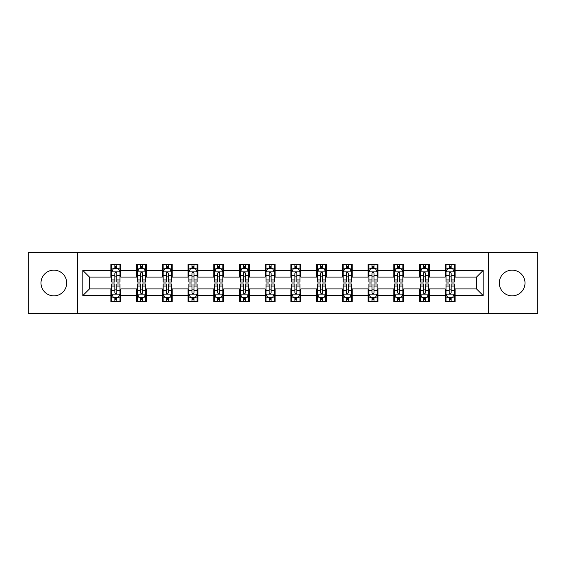 <?xml version="1.0" encoding="UTF-8"?>
<svg xmlns="http://www.w3.org/2000/svg" width="566" height="566" viewBox="0 0 566 566"><rect width="100%" height="100%" fill="white"/><g stroke="black" fill="none" stroke-linecap="round" stroke-linejoin="round"><path stroke-width="0.85" d="M512.145 270.145A12.855 12.855 0 0 0 499.29 283A12.855 12.855 0 0 0 512.145 295.855A12.855 12.855 0 0 0 525.007 283A12.855 12.855 0 0 0 512.145 270.145M53.855 270.145A12.855 12.855 0 0 0 40.993 283A12.855 12.855 0 0 0 53.855 295.855A12.855 12.855 0 0 0 66.71 283A12.855 12.855 0 0 0 53.855 270.145M488.571 313.5L537.7 313.5L537.7 252.5L488.571 252.5L488.571 313.5L77.429 313.5L77.429 252.5L28.3 252.5L28.3 313.5L77.429 313.5M488.571 252.5L77.429 252.5M455.106 270.47L455.106 264.456L445.216 264.456L445.216 270.47L429.389 270.47L429.389 264.456L419.498 264.456L419.498 270.47L403.671 270.47L403.671 264.456L393.78 264.456L393.78 270.47L377.954 270.47L377.954 264.456L368.063 264.456L368.063 270.47L352.236 270.47L352.236 264.456L342.345 264.456L342.345 270.47L326.518 270.47L326.518 264.456L316.627 264.456L316.627 270.47L300.808 270.47L300.808 264.456L290.91 264.456L290.91 270.47L275.09 270.47L275.09 264.456L265.192 264.456L265.192 270.47L249.373 270.47L249.373 264.456L239.482 264.456L239.482 270.47L223.655 270.47L223.655 264.456L213.764 264.456L213.764 270.47L197.937 270.47L197.937 264.456L188.046 264.456L188.046 270.47L172.22 270.47L172.22 264.456L162.329 264.456L162.329 270.47L146.502 270.47L146.502 264.456L136.611 264.456L136.611 270.47L120.784 270.47L120.784 264.456L110.894 264.456L110.894 270.47L82.869 270.47L82.869 295.53L89.463 288.936L110.894 288.936L110.894 301.544L120.784 301.544L120.784 288.936L136.611 288.936L136.611 301.544L146.502 301.544L146.502 288.936L162.329 288.936L162.329 301.544L172.22 301.544L172.22 288.936L188.046 288.936L188.046 301.544L197.937 301.544L197.937 288.936L213.764 288.936L213.764 301.544L223.655 301.544L223.655 288.936L239.482 288.936L239.482 301.544L249.373 301.544L249.373 288.936L265.192 288.936L265.192 301.544L275.09 301.544L275.09 288.936L290.91 288.936L290.91 301.544L300.808 301.544L300.808 288.936L316.627 288.936L316.627 301.544L326.518 301.544L326.518 288.936L342.345 288.936L342.345 301.544L352.236 301.544L352.236 288.936L368.063 288.936L368.063 301.544L377.954 301.544L377.954 288.936L393.78 288.936L393.78 301.544L403.671 301.544L403.671 288.936L419.498 288.936L419.498 301.544L429.389 301.544L429.389 288.936L445.216 288.936L445.216 301.544L455.106 301.544L455.106 288.936L476.537 288.936L476.537 277.064L455.106 277.064L455.106 270.47L483.131 270.47L483.131 295.53L455.106 295.53M445.216 295.53L429.389 295.53M419.498 295.53L403.671 295.53M393.78 295.53L377.954 295.53M368.063 295.53L352.236 295.53M342.345 295.53L326.518 295.53M316.627 295.53L300.808 295.53M290.91 295.53L275.09 295.53M265.192 295.53L249.373 295.53M239.482 295.53L223.655 295.53M213.764 295.53L197.937 295.53M188.046 295.53L172.22 295.53M162.329 295.53L146.502 295.53M136.611 295.53L120.784 295.53M110.894 295.53L82.869 295.53M445.216 270.47L445.216 277.064L429.389 277.064L429.389 270.47M419.498 270.47L419.498 277.064L403.671 277.064L403.671 270.47M393.78 270.47L393.78 277.064L377.954 277.064L377.954 270.47M368.063 270.47L368.063 277.064L352.236 277.064L352.236 270.47M342.345 270.47L342.345 277.064L326.518 277.064L326.518 270.47M316.627 270.47L316.627 277.064L300.808 277.064L300.808 270.47M290.91 270.47L290.91 277.064L275.09 277.064L275.09 270.47M265.192 270.47L265.192 277.064L249.373 277.064L249.373 270.47M239.482 270.47L239.482 277.064L223.655 277.064L223.655 270.47M213.764 270.47L213.764 277.064L197.937 277.064L197.937 270.47M188.046 270.47L188.046 277.064L172.22 277.064L172.22 270.47M162.329 270.47L162.329 277.064L146.502 277.064L146.502 270.47M136.611 270.47L136.611 277.064L120.784 277.064L120.784 270.47M110.894 270.47L110.894 277.064L89.463 277.064L82.869 270.47M89.463 277.064L89.463 288.936M483.131 295.53L476.537 288.936M476.537 277.064L483.131 270.47M110.894 268.574L111.714 268.574M114.848 268.574L116.829 268.574M119.957 268.574L120.784 268.574M110.894 276.901L111.714 276.901M114.848 276.901L116.829 276.901M119.957 276.901L120.784 276.901M110.894 289.099L111.714 289.099M114.848 289.099L116.829 289.099M119.957 289.099L120.784 289.099M110.894 297.426L111.714 297.426M114.848 297.426L116.829 297.426M119.957 297.426L120.784 297.426M136.611 289.099L137.432 289.099M140.566 289.099L142.547 289.099M145.674 289.099L146.502 289.099M136.611 297.426L137.432 297.426M140.566 297.426L142.547 297.426M145.674 297.426L146.502 297.426M136.611 268.574L137.432 268.574M140.566 268.574L142.547 268.574M145.674 268.574L146.502 268.574M136.611 276.901L137.432 276.901M140.566 276.901L142.547 276.901M145.674 276.901L146.502 276.901M162.329 289.099L163.149 289.099M166.284 289.099L168.265 289.099M171.392 289.099L172.22 289.099M162.329 297.426L163.149 297.426M166.284 297.426L168.265 297.426M171.392 297.426L172.22 297.426M162.329 268.574L163.149 268.574M166.284 268.574L168.265 268.574M171.392 268.574L172.22 268.574M162.329 276.901L163.149 276.901M166.284 276.901L168.265 276.901M171.392 276.901L172.22 276.901M188.046 289.099L188.867 289.099M192.001 289.099L193.975 289.099M197.11 289.099L197.937 289.099M188.046 297.426L188.867 297.426M192.001 297.426L193.975 297.426M197.11 297.426L197.937 297.426M188.046 268.574L188.867 268.574M192.001 268.574L193.975 268.574M197.11 268.574L197.937 268.574M188.046 276.901L188.867 276.901M192.001 276.901L193.975 276.901M197.11 276.901L197.937 276.901M213.764 289.099L214.585 289.099M217.719 289.099L219.693 289.099M222.827 289.099L223.655 289.099M213.764 297.426L214.585 297.426M217.719 297.426L219.693 297.426M222.827 297.426L223.655 297.426M213.764 268.574L214.585 268.574M217.719 268.574L219.693 268.574M222.827 268.574L223.655 268.574M213.764 276.901L214.585 276.901M217.719 276.901L219.693 276.901M222.827 276.901L223.655 276.901M239.482 289.099L240.302 289.099M243.437 289.099L245.411 289.099M248.545 289.099L249.373 289.099M239.482 297.426L240.302 297.426M243.437 297.426L245.411 297.426M248.545 297.426L249.373 297.426M239.482 268.574L240.302 268.574M243.437 268.574L245.411 268.574M248.545 268.574L249.373 268.574M239.482 276.901L240.302 276.901M243.437 276.901L245.411 276.901M248.545 276.901L249.373 276.901M265.192 289.099L266.02 289.099M269.154 289.099L271.128 289.099M274.262 289.099L275.09 289.099M265.192 297.426L266.02 297.426M269.154 297.426L271.128 297.426M274.262 297.426L275.09 297.426M265.192 268.574L266.02 268.574M269.154 268.574L271.128 268.574M274.262 268.574L275.09 268.574M265.192 276.901L266.02 276.901M269.154 276.901L271.128 276.901M274.262 276.901L275.09 276.901M290.91 289.099L291.738 289.099M294.872 289.099L296.846 289.099M299.98 289.099L300.808 289.099M290.91 297.426L291.738 297.426M294.872 297.426L296.846 297.426M299.98 297.426L300.808 297.426M290.91 268.574L291.738 268.574M294.872 268.574L296.846 268.574M299.98 268.574L300.808 268.574M290.91 276.901L291.738 276.901M294.872 276.901L296.846 276.901M299.98 276.901L300.808 276.901M316.627 289.099L317.455 289.099M320.589 289.099L322.563 289.099M325.698 289.099L326.518 289.099M316.627 297.426L317.455 297.426M320.589 297.426L322.563 297.426M325.698 297.426L326.518 297.426M316.627 268.574L317.455 268.574M320.589 268.574L322.563 268.574M325.698 268.574L326.518 268.574M316.627 276.901L317.455 276.901M320.589 276.901L322.563 276.901M325.698 276.901L326.518 276.901M342.345 289.099L343.173 289.099M346.307 289.099L348.281 289.099M351.415 289.099L352.236 289.099M342.345 297.426L343.173 297.426M346.307 297.426L348.281 297.426M351.415 297.426L352.236 297.426M342.345 268.574L343.173 268.574M346.307 268.574L348.281 268.574M351.415 268.574L352.236 268.574M342.345 276.901L343.173 276.901M346.307 276.901L348.281 276.901M351.415 276.901L352.236 276.901M368.063 289.099L368.89 289.099M372.025 289.099L373.999 289.099M377.133 289.099L377.954 289.099M368.063 297.426L368.89 297.426M372.025 297.426L373.999 297.426M377.133 297.426L377.954 297.426M368.063 268.574L368.89 268.574M372.025 268.574L373.999 268.574M377.133 268.574L377.954 268.574M368.063 276.901L368.89 276.901M372.025 276.901L373.999 276.901M377.133 276.901L377.954 276.901M393.78 289.099L394.608 289.099M397.735 289.099L399.716 289.099M402.851 289.099L403.671 289.099M393.78 297.426L394.608 297.426M397.735 297.426L399.716 297.426M402.851 297.426L403.671 297.426M393.78 268.574L394.608 268.574M397.735 268.574L399.716 268.574M402.851 268.574L403.671 268.574M393.78 276.901L394.608 276.901M397.735 276.901L399.716 276.901M402.851 276.901L403.671 276.901M419.498 289.099L420.326 289.099M423.453 289.099L425.434 289.099M428.568 289.099L429.389 289.099M419.498 297.426L420.326 297.426M423.453 297.426L425.434 297.426M428.568 297.426L429.389 297.426M419.498 268.574L420.326 268.574M423.453 268.574L425.434 268.574M428.568 268.574L429.389 268.574M419.498 276.901L420.326 276.901M423.453 276.901L425.434 276.901M428.568 276.901L429.389 276.901M445.216 289.099L446.043 289.099M449.171 289.099L451.152 289.099M454.286 289.099L455.106 289.099M445.216 297.426L446.043 297.426M449.171 297.426L451.152 297.426M454.286 297.426L455.106 297.426M445.216 268.574L446.043 268.574M449.171 268.574L451.152 268.574M454.286 268.574L455.106 268.574M445.216 276.901L446.043 276.901M449.171 276.901L451.152 276.901M454.286 276.901L455.106 276.901M116.829 266.6L114.848 266.6M119.957 279.944L116.829 279.944L116.829 282.01L119.957 282.01L119.957 271.956L118.308 268.659L113.363 268.659L111.714 271.956L111.714 282.01L114.848 282.01L114.848 279.944L111.714 279.944M111.714 271.956L111.714 264.456M119.957 271.956L119.957 264.456M114.848 268.659L114.848 264.456M116.829 264.456L116.829 268.659M116.829 279.944L116.829 273.194C116.171 271.921 115.506 271.921 114.848 273.194L114.848 279.944M114.848 299.4L116.829 299.4M111.714 286.056L114.848 286.056L114.848 283.99L111.714 283.99L111.714 294.044L113.363 297.341L118.308 297.341L119.957 294.044L119.957 283.99L116.829 283.99L116.829 286.056L119.957 286.056M119.957 294.044L119.957 301.544M111.714 294.044L111.714 301.544M116.829 297.341L116.829 301.544M114.848 301.544L114.848 297.341M114.848 286.056L114.848 292.806C115.506 294.079 116.164 294.079 116.829 292.806L116.829 286.056M142.547 266.6L140.566 266.6M145.674 279.944L142.547 279.944L142.547 282.01L145.674 282.01L145.674 271.956L144.026 268.659L139.08 268.659L137.432 271.956L137.432 282.01L140.566 282.01L140.566 279.944L137.432 279.944M137.432 271.956L137.432 264.456M145.674 271.956L145.674 264.456M140.566 268.659L140.566 264.456M142.547 264.456L142.547 268.659M142.547 279.944L142.547 273.194C141.882 271.921 141.224 271.921 140.566 273.194L140.566 279.944M168.265 266.6L166.284 266.6M171.392 279.944L168.265 279.944L168.265 282.01L171.392 282.01L171.392 271.956L169.743 268.659L164.798 268.659L163.149 271.956L163.149 282.01L166.284 282.01L166.284 279.944L163.149 279.944M163.149 271.956L163.149 264.456M171.392 271.956L171.392 264.456M166.284 268.659L166.284 264.456M168.265 264.456L168.265 268.659M168.265 279.944L168.265 273.194C167.6 271.921 166.942 271.921 166.284 273.194L166.284 279.944M140.566 299.4L142.547 299.4M137.432 286.056L140.566 286.056L140.566 283.99L137.432 283.99L137.432 294.044L139.08 297.341L144.026 297.341L145.674 294.044L145.674 283.99L142.547 283.99L142.547 286.056L145.674 286.056M145.674 294.044L145.674 301.544M137.432 294.044L137.432 301.544M142.547 297.341L142.547 301.544M140.566 301.544L140.566 297.341M140.566 286.056L140.566 292.806C141.224 294.079 141.882 294.079 142.547 292.806L142.547 286.056M166.284 299.4L168.265 299.4M163.149 286.056L166.284 286.056L166.284 283.99L163.149 283.99L163.149 294.044L164.798 297.341L169.743 297.341L171.392 294.044L171.392 283.99L168.265 283.99L168.265 286.056L171.392 286.056M171.392 294.044L171.392 301.544M163.149 294.044L163.149 301.544M168.265 297.341L168.265 301.544M166.284 301.544L166.284 297.341M166.284 286.056L166.284 292.806C166.942 294.079 167.6 294.079 168.265 292.806L168.265 286.056M193.975 266.6L192.001 266.6M197.11 279.944L193.975 279.944L193.975 282.01L197.11 282.01L197.11 271.956L195.461 268.659L190.516 268.659L188.867 271.956L188.867 282.01L192.001 282.01L192.001 279.944L188.867 279.944M188.867 271.956L188.867 264.456M197.11 271.956L197.11 264.456M192.001 268.659L192.001 264.456M193.975 264.456L193.975 268.659M193.975 279.944L193.975 273.194C193.317 271.921 192.659 271.921 192.001 273.194L192.001 279.944M219.693 266.6L217.719 266.6M222.827 279.944L219.693 279.944L219.693 282.01L222.827 282.01L222.827 271.956L221.179 268.659L216.233 268.659L214.585 271.956L214.585 282.01L217.719 282.01L217.719 279.944L214.585 279.944M214.585 271.956L214.585 264.456M222.827 271.956L222.827 264.456M217.719 268.659L217.719 264.456M219.693 264.456L219.693 268.659M219.693 279.944L219.693 273.194C219.035 271.921 218.377 271.921 217.719 273.194L217.719 279.944M245.411 266.6L243.437 266.6M248.545 279.944L245.411 279.944L245.411 282.01L248.545 282.01L248.545 271.956L246.896 268.659L241.951 268.659L240.302 271.956L240.302 282.01L243.437 282.01L243.437 279.944L240.302 279.944M240.302 271.956L240.302 264.456M248.545 271.956L248.545 264.456M243.437 268.659L243.437 264.456M245.411 264.456L245.411 268.659M245.411 279.944L245.411 273.194C244.753 271.921 244.095 271.921 243.437 273.194L243.437 279.944M192.001 299.4L193.975 299.4M188.867 286.056L192.001 286.056L192.001 283.99L188.867 283.99L188.867 294.044L190.516 297.341L195.461 297.341L197.11 294.044L197.11 283.99L193.975 283.99L193.975 286.056L197.11 286.056M197.11 294.044L197.11 301.544M188.867 294.044L188.867 301.544M193.975 297.341L193.975 301.544M192.001 301.544L192.001 297.341M192.001 286.056L192.001 292.806C192.659 294.079 193.317 294.079 193.975 292.806L193.975 286.056M217.719 299.4L219.693 299.4M214.585 286.056L217.719 286.056L217.719 283.99L214.585 283.99L214.585 294.044L216.233 297.341L221.179 297.341L222.827 294.044L222.827 283.99L219.693 283.99L219.693 286.056L222.827 286.056M222.827 294.044L222.827 301.544M214.585 294.044L214.585 301.544M219.693 297.341L219.693 301.544M217.719 301.544L217.719 297.341M217.719 286.056L217.719 292.806C218.377 294.079 219.035 294.079 219.693 292.806L219.693 286.056M243.437 299.4L245.411 299.4M240.302 286.056L243.437 286.056L243.437 283.99L240.302 283.99L240.302 294.044L241.951 297.341L246.896 297.341L248.545 294.044L248.545 283.99L245.411 283.99L245.411 286.056L248.545 286.056M248.545 294.044L248.545 301.544M240.302 294.044L240.302 301.544M245.411 297.341L245.411 301.544M243.437 301.544L243.437 297.341M243.437 286.056L243.437 292.806C244.095 294.079 244.753 294.079 245.411 292.806L245.411 286.056M271.128 266.6L269.154 266.6M274.262 279.944L271.128 279.944L271.128 282.01L274.262 282.01L274.262 271.956L272.614 268.659L267.668 268.659L266.02 271.956L266.02 282.01L269.154 282.01L269.154 279.944L266.02 279.944M266.02 271.956L266.02 264.456M274.262 271.956L274.262 264.456M269.154 268.659L269.154 264.456M271.128 264.456L271.128 268.659M271.128 279.944L271.128 273.194C270.47 271.921 269.812 271.921 269.154 273.194L269.154 279.944M269.154 299.4L271.128 299.4M266.02 286.056L269.154 286.056L269.154 283.99L266.02 283.99L266.02 294.044L267.668 297.341L272.614 297.341L274.262 294.044L274.262 283.99L271.128 283.99L271.128 286.056L274.262 286.056M274.262 294.044L274.262 301.544M266.02 294.044L266.02 301.544M271.128 297.341L271.128 301.544M269.154 301.544L269.154 297.341M269.154 286.056L269.154 292.806C269.812 294.079 270.47 294.079 271.128 292.806L271.128 286.056M296.846 266.6L294.872 266.6M299.98 279.944L296.846 279.944L296.846 282.01L299.98 282.01L299.98 271.956L298.332 268.659L293.386 268.659L291.738 271.956L291.738 282.01L294.872 282.01L294.872 279.944L291.738 279.944M291.738 271.956L291.738 264.456M299.98 271.956L299.98 264.456M294.872 268.659L294.872 264.456M296.846 264.456L296.846 268.659M296.846 279.944L296.846 273.194C296.188 271.921 295.53 271.921 294.872 273.194L294.872 279.944M294.872 299.4L296.846 299.4M291.738 286.056L294.872 286.056L294.872 283.99L291.738 283.99L291.738 294.044L293.386 297.341L298.332 297.341L299.98 294.044L299.98 283.99L296.846 283.99L296.846 286.056L299.98 286.056M299.98 294.044L299.98 301.544M291.738 294.044L291.738 301.544M296.846 297.341L296.846 301.544M294.872 301.544L294.872 297.341M294.872 286.056L294.872 292.806C295.53 294.079 296.188 294.079 296.846 292.806L296.846 286.056M322.563 266.6L320.589 266.6M325.698 279.944L322.563 279.944L322.563 282.01L325.698 282.01L325.698 271.956L324.049 268.659L319.104 268.659L317.455 271.956L317.455 282.01L320.589 282.01L320.589 279.944L317.455 279.944M317.455 271.956L317.455 264.456M325.698 271.956L325.698 264.456M320.589 268.659L320.589 264.456M322.563 264.456L322.563 268.659M322.563 279.944L322.563 273.194C321.905 271.921 321.247 271.921 320.589 273.194L320.589 279.944M320.589 299.4L322.563 299.4M317.455 286.056L320.589 286.056L320.589 283.99L317.455 283.99L317.455 294.044L319.104 297.341L324.049 297.341L325.698 294.044L325.698 283.99L322.563 283.99L322.563 286.056L325.698 286.056M325.698 294.044L325.698 301.544M317.455 294.044L317.455 301.544M322.563 297.341L322.563 301.544M320.589 301.544L320.589 297.341M320.589 286.056L320.589 292.806C321.247 294.079 321.905 294.079 322.563 292.806L322.563 286.056M348.281 266.6L346.307 266.6M351.415 279.944L348.281 279.944L348.281 282.01L351.415 282.01L351.415 271.956L349.767 268.659L344.821 268.659L343.173 271.956L343.173 282.01L346.307 282.01L346.307 279.944L343.173 279.944M343.173 271.956L343.173 264.456M351.415 271.956L351.415 264.456M346.307 268.659L346.307 264.456M348.281 264.456L348.281 268.659M348.281 279.944L348.281 273.194C347.623 271.921 346.965 271.921 346.307 273.194L346.307 279.944M346.307 299.4L348.281 299.4M343.173 286.056L346.307 286.056L346.307 283.99L343.173 283.99L343.173 294.044L344.821 297.341L349.767 297.341L351.415 294.044L351.415 283.99L348.281 283.99L348.281 286.056L351.415 286.056M351.415 294.044L351.415 301.544M343.173 294.044L343.173 301.544M348.281 297.341L348.281 301.544M346.307 301.544L346.307 297.341M346.307 286.056L346.307 292.806C346.965 294.079 347.623 294.079 348.281 292.806L348.281 286.056M373.999 266.6L372.025 266.6M377.133 279.944L373.999 279.944L373.999 282.01L377.133 282.01L377.133 271.956L375.484 268.659L370.539 268.659L368.89 271.956L368.89 282.01L372.025 282.01L372.025 279.944L368.89 279.944M368.89 271.956L368.89 264.456M377.133 271.956L377.133 264.456M372.025 268.659L372.025 264.456M373.999 264.456L373.999 268.659M373.999 279.944L373.999 273.194C373.341 271.921 372.683 271.921 372.025 273.194L372.025 279.944M372.025 299.4L373.999 299.4M368.89 286.056L372.025 286.056L372.025 283.99L368.89 283.99L368.89 294.044L370.539 297.341L375.484 297.341L377.133 294.044L377.133 283.99L373.999 283.99L373.999 286.056L377.133 286.056M377.133 294.044L377.133 301.544M368.89 294.044L368.89 301.544M373.999 297.341L373.999 301.544M372.025 301.544L372.025 297.341M372.025 286.056L372.025 292.806C372.683 294.079 373.341 294.079 373.999 292.806L373.999 286.056M399.716 266.6L397.735 266.6M402.851 279.944L399.716 279.944L399.716 282.01L402.851 282.01L402.851 271.956L401.202 268.659L396.257 268.659L394.608 271.956L394.608 282.01L397.735 282.01L397.735 279.944L394.608 279.944M394.608 271.956L394.608 264.456M402.851 271.956L402.851 264.456M397.735 268.659L397.735 264.456M399.716 264.456L399.716 268.659M399.716 279.944L399.716 273.194C399.058 271.921 398.4 271.921 397.735 273.194L397.735 279.944M397.735 299.4L399.716 299.4M394.608 286.056L397.735 286.056L397.735 283.99L394.608 283.99L394.608 294.044L396.257 297.341L401.202 297.341L402.851 294.044L402.851 283.99L399.716 283.99L399.716 286.056L402.851 286.056M402.851 294.044L402.851 301.544M394.608 294.044L394.608 301.544M399.716 297.341L399.716 301.544M397.735 301.544L397.735 297.341M397.735 286.056L397.735 292.806C398.4 294.079 399.058 294.079 399.716 292.806L399.716 286.056M425.434 266.6L423.453 266.6M428.568 279.944L425.434 279.944L425.434 282.01L428.568 282.01L428.568 271.956L426.92 268.659L421.974 268.659L420.326 271.956L420.326 282.01L423.453 282.01L423.453 279.944L420.326 279.944M420.326 271.956L420.326 264.456M428.568 271.956L428.568 264.456M423.453 268.659L423.453 264.456M425.434 264.456L425.434 268.659M425.434 279.944L425.434 273.194C424.776 271.921 424.118 271.921 423.453 273.194L423.453 279.944M423.453 299.4L425.434 299.4M420.326 286.056L423.453 286.056L423.453 283.99L420.326 283.99L420.326 294.044L421.974 297.341L426.92 297.341L428.568 294.044L428.568 283.99L425.434 283.99L425.434 286.056L428.568 286.056M428.568 294.044L428.568 301.544M420.326 294.044L420.326 301.544M425.434 297.341L425.434 301.544M423.453 301.544L423.453 297.341M423.453 286.056L423.453 292.806C424.118 294.079 424.776 294.079 425.434 292.806L425.434 286.056M451.152 266.6L449.171 266.6M454.286 279.944L451.152 279.944L451.152 282.01L454.286 282.01L454.286 271.956L452.637 268.659L447.692 268.659L446.043 271.956L446.043 282.01L449.171 282.01L449.171 279.944L446.043 279.944M446.043 271.956L446.043 264.456M454.286 271.956L454.286 264.456M449.171 268.659L449.171 264.456M451.152 264.456L451.152 268.659M451.152 279.944L451.152 273.194C450.494 271.921 449.836 271.921 449.171 273.194L449.171 279.944M449.171 299.4L451.152 299.4M446.043 286.056L449.171 286.056L449.171 283.99L446.043 283.99L446.043 294.044L447.692 297.341L452.637 297.341L454.286 294.044L454.286 283.99L451.152 283.99L451.152 286.056L454.286 286.056M454.286 294.044L454.286 301.544M446.043 294.044L446.043 301.544M451.152 297.341L451.152 301.544M449.171 301.544L449.171 297.341M449.171 286.056L449.171 292.806C449.828 294.079 450.494 294.079 451.152 292.806L451.152 286.056M119.921 271.871L111.757 271.871M111.714 268.857L113.264 268.857M118.407 268.857L119.957 268.857M114.848 275.522L111.714 275.522M119.957 275.522L116.829 275.522M116.829 267.647L114.848 267.647M111.757 294.129L119.921 294.129M119.957 297.143L118.407 297.143M113.264 297.143L111.714 297.143M116.829 290.478L119.957 290.478M111.714 290.478L114.848 290.478M114.848 298.353L116.829 298.353M145.632 271.871L137.474 271.871M137.432 268.857L138.981 268.857M144.125 268.857L145.674 268.857M140.566 275.522L137.432 275.522M145.674 275.522L142.547 275.522M142.547 267.647L140.566 267.647M171.349 271.871L163.192 271.871M163.149 268.857L164.699 268.857M169.842 268.857L171.392 268.857M166.284 275.522L163.149 275.522M171.392 275.522L168.265 275.522M168.265 267.647L166.284 267.647M137.474 294.129L145.632 294.129M145.674 297.143L144.125 297.143M138.981 297.143L137.432 297.143M142.547 290.478L145.674 290.478M137.432 290.478L140.566 290.478M140.566 298.353L142.547 298.353M163.192 294.129L171.349 294.129M171.392 297.143L169.842 297.143M164.699 297.143L163.149 297.143M168.265 290.478L171.392 290.478M163.149 290.478L166.284 290.478M166.284 298.353L168.265 298.353M197.067 271.871L188.91 271.871M188.867 268.857L190.417 268.857M195.56 268.857L197.11 268.857M192.001 275.522L188.867 275.522M197.11 275.522L193.975 275.522M193.975 267.647L192.001 267.647M222.785 271.871L214.627 271.871M214.585 268.857L216.134 268.857M221.278 268.857L222.827 268.857M217.719 275.522L214.585 275.522M222.827 275.522L219.693 275.522M219.693 267.647L217.719 267.647M248.502 271.871L240.345 271.871M240.302 268.857L241.852 268.857M246.995 268.857L248.545 268.857M243.437 275.522L240.302 275.522M248.545 275.522L245.411 275.522M245.411 267.647L243.437 267.647M188.91 294.129L197.067 294.129M197.11 297.143L195.56 297.143M190.417 297.143L188.867 297.143M193.975 290.478L197.11 290.478M188.867 290.478L192.001 290.478M192.001 298.353L193.975 298.353M214.627 294.129L222.785 294.129M222.827 297.143L221.278 297.143M216.134 297.143L214.585 297.143M219.693 290.478L222.827 290.478M214.585 290.478L217.719 290.478M217.719 298.353L219.693 298.353M240.345 294.129L248.502 294.129M248.545 297.143L246.995 297.143M241.852 297.143L240.302 297.143M245.411 290.478L248.545 290.478M240.302 290.478L243.437 290.478M243.437 298.353L245.411 298.353M274.22 271.871L266.062 271.871M266.02 268.857L267.569 268.857M272.713 268.857L274.262 268.857M269.154 275.522L266.02 275.522M274.262 275.522L271.128 275.522M271.128 267.647L269.154 267.647M266.062 294.129L274.22 294.129M274.262 297.143L272.713 297.143M267.569 297.143L266.02 297.143M271.128 290.478L274.262 290.478M266.02 290.478L269.154 290.478M269.154 298.353L271.128 298.353M299.938 271.871L291.78 271.871M291.738 268.857L293.287 268.857M298.431 268.857L299.98 268.857M294.872 275.522L291.738 275.522M299.98 275.522L296.846 275.522M296.846 267.647L294.872 267.647M291.78 294.129L299.938 294.129M299.98 297.143L298.431 297.143M293.287 297.143L291.738 297.143M296.846 290.478L299.98 290.478M291.738 290.478L294.872 290.478M294.872 298.353L296.846 298.353M325.655 271.871L317.498 271.871M317.455 268.857L319.005 268.857M324.148 268.857L325.698 268.857M320.589 275.522L317.455 275.522M325.698 275.522L322.563 275.522M322.563 267.647L320.589 267.647M317.498 294.129L325.655 294.129M325.698 297.143L324.148 297.143M319.005 297.143L317.455 297.143M322.563 290.478L325.698 290.478M317.455 290.478L320.589 290.478M320.589 298.353L322.563 298.353M351.373 271.871L343.215 271.871M343.173 268.857L344.722 268.857M349.866 268.857L351.415 268.857M346.307 275.522L343.173 275.522M351.415 275.522L348.281 275.522M348.281 267.647L346.307 267.647M343.215 294.129L351.373 294.129M351.415 297.143L349.866 297.143M344.722 297.143L343.173 297.143M348.281 290.478L351.415 290.478M343.173 290.478L346.307 290.478M346.307 298.353L348.281 298.353M377.09 271.871L368.933 271.871M368.89 268.857L370.44 268.857M375.583 268.857L377.133 268.857M372.025 275.522L368.89 275.522M377.133 275.522L373.999 275.522M373.999 267.647L372.025 267.647M368.933 294.129L377.09 294.129M377.133 297.143L375.583 297.143M370.44 297.143L368.89 297.143M373.999 290.478L377.133 290.478M368.89 290.478L372.025 290.478M372.025 298.353L373.999 298.353M402.808 271.871L394.651 271.871M394.608 268.857L396.158 268.857M401.301 268.857L402.851 268.857M397.735 275.522L394.608 275.522M402.851 275.522L399.716 275.522M399.716 267.647L397.735 267.647M394.651 294.129L402.808 294.129M402.851 297.143L401.301 297.143M396.158 297.143L394.608 297.143M399.716 290.478L402.851 290.478M394.608 290.478L397.735 290.478M397.735 298.353L399.716 298.353M428.526 271.871L420.368 271.871M420.326 268.857L421.875 268.857M427.019 268.857L428.568 268.857M423.453 275.522L420.326 275.522M428.568 275.522L425.434 275.522M425.434 267.647L423.453 267.647M420.368 294.129L428.526 294.129M428.568 297.143L427.019 297.143M421.875 297.143L420.326 297.143M425.434 290.478L428.568 290.478M420.326 290.478L423.453 290.478M423.453 298.353L425.434 298.353M454.243 271.871L446.079 271.871M446.043 268.857L447.593 268.857M452.736 268.857L454.286 268.857M449.171 275.522L446.043 275.522M454.286 275.522L451.152 275.522M451.152 267.647L449.171 267.647M446.079 294.129L454.243 294.129M454.286 297.143L452.736 297.143M447.593 297.143L446.043 297.143M451.152 290.478L454.286 290.478M446.043 290.478L449.171 290.478M449.171 298.353L451.152 298.353"/></g></svg>
